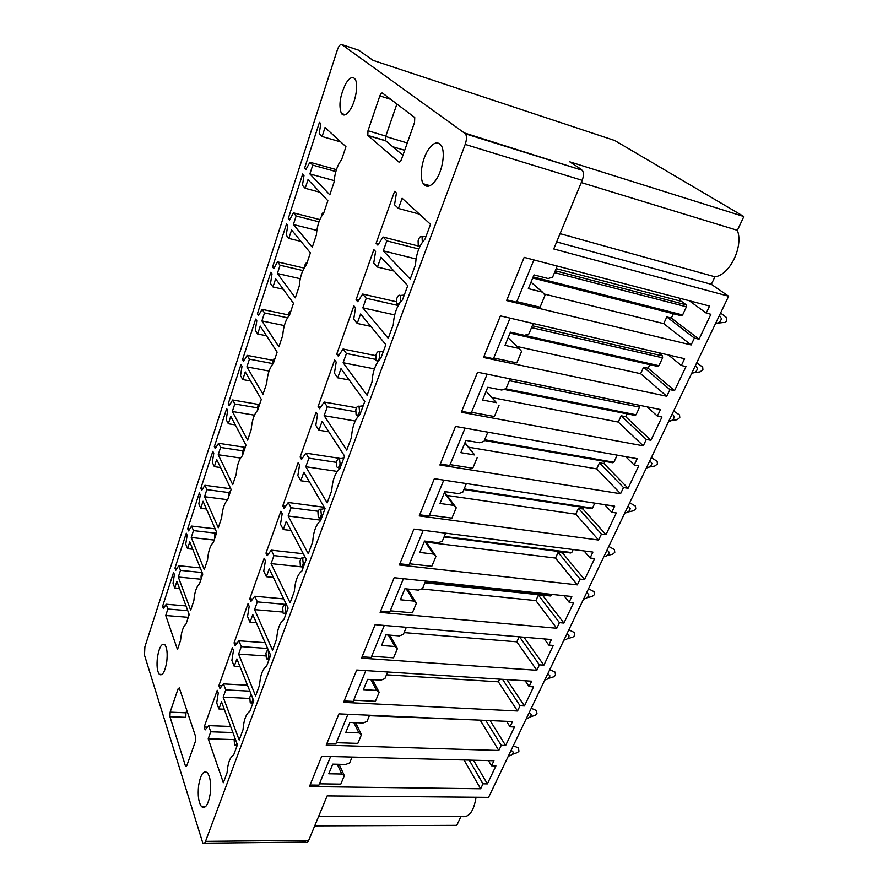 <?xml version="1.0" encoding="UTF-8"?>
<svg xmlns="http://www.w3.org/2000/svg" width="888" height="888" viewBox="0 0 888 888"><rect width="100%" height="100%" fill="white"/><g stroke="black" fill="none" stroke-linecap="round" stroke-linejoin="round"><path stroke-width="1.33" d="M401.531 159.207L414.552 122.422L414.74 117.527L382.484 93.073C381.596 92.696 380.719 93.64 379.842 95.904L367.987 130.747L367.81 135.387L398.69 161.916C399.644 162.426 400.588 161.527 401.531 159.207M465.19 144.4C466.711 139.893 466.844 136.386 465.59 133.877L341.847 44.589C340.326 44.034 338.805 45.876 337.285 50.094L144.899 646.786L144.478 655.111L202.853 843.212C203.796 844.055 204.695 843.445 205.528 841.369L465.19 144.4L582.184 180.331C583.749 176.113 583.816 172.772 582.361 170.318L464.879 133.089M186.946 765.278L195.416 741.369L195.604 736.518L179.287 687.889L178.033 688.955L170.141 712.154L169.941 716.705L185.326 765.589L185.681 766.266L186.946 765.278M210.201 793.916C211.244 783.882 210.29 776.811 207.337 772.715C203.507 770.162 200.61 774.392 198.646 785.414C197.591 795.426 198.557 802.508 201.543 806.67C205.328 809.223 208.214 804.972 210.201 793.916M428.693 149.106C421.811 158.763 418.936 177.544 423.387 183.805C426.573 187.978 430.625 186.857 435.564 180.453C442.546 171.073 445.643 151.781 441.181 145.466C437.828 141.148 433.666 142.358 428.693 149.106M345.854 83.539C339.971 95.66 338.495 105.639 341.436 113.509C343.756 116.461 346.775 115.074 350.46 109.346C355.933 100.655 358.519 83.794 355.089 79.143C352.658 76.113 349.572 77.578 345.854 83.539M166.733 661.882C167.666 653.579 167.055 647.874 164.913 644.777C161.76 642.845 159.274 646.975 157.465 657.176C156.521 665.456 157.132 671.173 159.307 674.314C162.415 676.256 164.891 672.105 166.733 661.882M204.173 727.017L217.238 690.276L218.27 693.084L216.716 702.919L218.925 708.979L221.501 701.798L237.429 744.81L233.644 755C230.048 757.076 227.85 762.992 227.062 772.76L223.365 782.728L208.225 738.805L210.745 731.79L208.602 725.64L205.161 729.892L204.173 727.017L207.392 727.139M218.881 685.647L232.367 647.696L233.466 650.438L231.879 660.428L234.221 666.333L236.885 658.918L253.746 700.821L249.839 711.366C246.076 713.73 243.812 719.857 243.023 729.725L239.194 740.037L223.177 697.135L225.774 689.898L223.499 683.904L219.924 688.455L218.881 685.647L222 685.814M234.066 642.923L248.007 603.718L249.173 606.371L247.552 616.538L250.028 622.266L252.78 614.596L270.64 655.289L266.589 666.2C262.659 668.886 260.306 675.224 259.54 685.214L255.578 695.881L238.606 654.101L241.292 646.619L238.894 640.792L235.176 645.654L234.066 642.923L237.096 643.134M249.761 598.778L264.169 558.252L265.401 560.816L263.758 571.15L266.378 576.701L269.219 568.764L288.123 608.136L283.938 619.447C279.831 622.466 277.4 629.026 276.634 639.127L272.538 650.171L254.567 609.623L257.342 601.886L254.801 596.236L250.927 601.42L249.761 598.778L252.703 599.045M265.978 553.146L280.886 511.222L282.184 513.697L280.508 524.22L283.283 529.559L286.225 521.345L306.249 559.274L301.909 570.995C297.613 574.381 295.094 581.174 294.339 591.386L290.099 602.841L271.062 563.625L273.937 555.611L271.251 550.16L267.221 555.699L265.978 553.146L268.853 553.457M282.761 505.938L298.179 462.559L299.556 464.924L297.857 475.635L300.788 480.752L303.84 472.25L325.052 508.602L320.546 520.757C316.05 524.531 313.431 531.579 312.698 541.913L308.291 553.779L288.134 516.017L291.109 507.736L288.267 502.486L284.071 508.402L282.761 505.938L285.559 506.304M300.122 457.087L316.095 412.165L317.549 414.419L315.817 425.319L318.925 430.203L322.078 421.389L344.555 456.021L339.871 468.642C335.176 472.827 332.456 480.142 331.735 490.587L327.161 502.897L305.816 466.733L308.891 458.153L305.883 453.135L301.509 459.44L300.122 457.087L302.852 457.509M318.104 406.504L334.654 359.951L336.197 362.071L334.432 373.182L337.718 377.8L340.992 368.664L364.802 401.432L359.951 414.53C355.022 419.169 352.203 426.762 351.493 437.329L346.753 450.105L324.131 415.673L327.328 406.782L324.131 402.02L319.58 408.735L318.104 406.504L320.779 406.97M336.741 354.079L353.901 305.816L355.533 307.803L353.724 319.125L357.209 323.454L360.606 313.986L385.847 344.699L380.797 358.319C375.635 363.425 372.705 371.317 372.017 382.007L367.088 395.282L343.123 362.737L346.431 353.513L343.057 349.028L338.295 356.188L336.741 354.079L339.349 354.601M356.066 299.722L373.859 249.65L375.591 251.493L373.748 263.026L377.444 267.055L380.974 257.209L407.736 285.703L402.475 299.866C397.058 305.483 394.017 313.697 393.34 324.497L388.223 338.306L362.815 307.825L366.245 298.257L362.681 294.061L357.709 301.698L356.066 299.722L358.619 300.299M376.112 243.323L394.594 191.342L396.425 193.018L394.55 204.784L398.457 208.469L402.12 198.246L430.514 224.309L425.041 239.05C419.347 245.221 416.183 253.768 415.529 264.691L410.201 279.054L383.261 250.827L386.824 240.881L383.039 237.007L377.855 245.155L376.112 243.323L378.61 243.956M162.582 606.315L173.582 572.371L174.392 574.558L173.027 583.238L174.747 587.956L176.901 581.34L189.211 614.563L186.058 623.964C183.15 626.462 181.319 631.923 180.575 640.348L177.478 649.561L165.745 615.506L167.865 609.024L166.2 604.24L163.359 608.558L162.582 606.315L164.713 606.493M174.969 568.109L186.291 533.189L187.146 535.309L185.747 544.122L187.557 548.695L189.788 541.88L202.764 574.114L199.511 583.793C196.492 586.546 194.605 592.174 193.862 600.677L190.676 610.167L178.31 577.045L180.486 570.374L178.721 565.723L175.78 570.285L174.969 568.109L177.056 568.32M187.712 528.793L199.356 492.862L200.255 494.916L198.845 503.851L200.755 508.269L203.041 501.254L216.728 532.434L213.386 542.413C210.234 545.421 208.292 551.226 207.559 559.806L204.273 569.585L191.231 537.462L193.473 530.591L191.608 526.085L188.567 530.913L187.712 528.793L189.755 529.037M200.821 488.345L212.82 451.337L213.764 453.313L212.321 462.393L214.341 466.644L216.694 459.429L231.124 489.455L227.672 499.744C224.409 503.03 222.4 509.013 221.667 517.682L218.293 527.761L204.529 496.703L206.837 489.632L204.884 485.281L201.731 490.387L200.821 488.345L202.819 488.611M214.319 446.686L226.673 408.58L227.672 410.467L226.218 419.68L228.338 423.765L230.769 416.317L245.976 445.121L242.424 455.733C239.016 459.318 236.952 465.49 236.219 474.236L232.734 484.637L218.226 454.734L220.601 447.452L218.548 443.267L215.273 448.651L214.319 446.686L216.284 446.986M228.227 403.785L240.959 364.502L242.013 366.311L240.526 375.668L242.768 379.565L245.266 371.894L261.305 399.367L257.631 410.323C254.09 414.219 251.959 420.59 251.237 429.415L247.641 440.148L232.345 411.488L234.798 403.985L232.623 399.977L229.237 405.661L228.227 403.785L230.159 404.107M242.557 359.562L255.689 319.081L256.798 320.779L255.289 330.292L257.642 333.988L260.228 326.074L277.134 352.125L273.338 363.436C269.652 367.665 267.443 374.248 266.733 383.161L263.026 394.239L246.897 366.911L249.428 359.163L247.13 355.355L243.623 361.361L242.557 359.562L244.455 359.929M257.331 313.986L270.873 272.216L272.039 273.826L270.507 283.483L272.993 286.968L275.657 278.799L293.484 303.319L289.566 315.007C285.725 319.591 283.45 326.384 282.739 335.375L278.91 346.82L261.904 320.934L264.513 312.942L262.104 309.346L258.452 315.673L257.331 313.986L259.207 314.374M272.572 266.966L286.546 223.865L287.779 225.363L286.214 235.176L288.833 238.428L291.586 229.992L310.389 252.869L306.338 264.957C302.331 269.908 299.978 276.934 299.278 286.014L295.316 297.835L277.389 273.493L280.075 265.246L277.533 261.871L273.748 268.553L272.572 266.966L274.414 267.388M288.3 218.437L302.73 173.937L304.029 175.313L302.442 185.303L305.195 188.312L308.036 179.587L327.861 200.699L323.676 213.198C319.491 218.548 317.06 225.807 316.383 234.976L312.287 247.208L293.373 224.52L296.148 216.006L293.473 212.865L289.544 219.924L288.3 218.437L290.11 218.892M304.54 168.332L319.447 122.366L320.812 123.621L319.192 133.777L322.1 136.519L325.041 127.506L345.954 146.698L341.625 159.64C337.251 165.412 334.743 172.927 334.066 182.184L329.825 194.838L309.89 173.937L312.754 165.135L309.934 162.249L305.849 169.697L304.54 168.332L306.327 168.831M402.93 155.256L385.825 140.903L367.987 135.587M314.718 825.884L456.776 825.341L460.994 816.383L318.67 816.35M476.057 797.258C473.715 811.887 468.698 818.259 460.994 816.383M532.711 278L681.196 315.717L682.617 314.951L686.424 306.793L686.258 304.85L681.529 301.376L556.177 268.62M510.045 333.111L657.564 366.389L658.929 365.712L662.603 357.831L662.459 355.888L658.508 352.658M503.829 389.355L634.731 415.373L636.041 414.774L639.593 407.148L639.471 405.272M484.371 440.504L612.642 462.748L613.897 462.215L617.204 455.133M463.869 489.554L591.264 508.591L592.474 508.136L594.805 503.13M444.067 536.963L570.562 552.98L571.728 552.58L573.149 549.539M424.919 582.794L550.516 595.981L552.203 594.427M352.103 757.076L349.661 762.903L345.765 764.435L332.745 764.146L328.771 773.792L341.769 774.036L337.296 764.246M341.769 774.036L344.333 775.679L339.105 764.291M369.586 715.229L366.977 721.467L363.026 722.987L349.894 722.455L345.798 732.422L358.896 732.9L353.846 722.61M358.896 732.9L361.471 734.665L355.566 722.688M387.645 671.994L384.87 678.654L380.863 680.164L367.621 679.364L363.381 689.676L376.601 690.409L370.862 679.564M376.601 690.409L379.176 692.285L372.472 679.664M406.327 627.294L403.363 634.387L399.3 635.897L385.936 634.82L381.551 645.487L394.894 646.486L388.322 635.02M394.894 646.486L397.469 648.495L389.799 635.131M425.652 581.041L422.488 588.611L418.381 590.109L404.895 588.733L400.366 599.766L413.808 601.065L406.238 588.877M413.808 601.065L416.394 603.196L407.548 589.01M445.654 533.166L442.28 541.236L438.117 542.712L424.52 541.036L419.824 552.447L433.388 554.057L424.564 541.036M433.388 554.057L435.975 556.332L425.674 541.169M466.378 483.572L462.781 492.174L458.563 493.639L444.844 491.619L439.982 503.452L453.668 505.383L444.344 492.84M453.668 505.383L456.243 507.814L444.611 492.185M487.845 432.167L484.016 441.336L479.742 442.779L465.911 440.404L460.872 452.669L474.669 454.956L464.857 442.979M474.669 454.956L465.001 442.613M510.123 378.854L506.049 388.622L501.709 390.043L487.767 387.279L482.528 400.011L496.448 402.675L486.102 391.319M496.448 402.675L486.125 391.264M533.244 323.521L528.893 333.932L524.497 335.331L510.434 332.156L505.006 345.365L519.036 348.44L508.136 337.751M519.036 348.44L521.6 351.382L516.794 362.892L493.739 357.997M557.253 266.056L552.614 277.145L548.151 278.521L533.988 274.903L528.349 288.633L542.479 292.141L531.002 282.173M542.479 292.141L545.043 295.26L540.048 307.226L516.816 301.62M533.888 259.918L516.572 302.22L506.904 299.9M673.382 313.73L671.361 318.093L666.81 316.949L663.713 323.643L543.989 293.972M680.474 298.424L679.375 300.81M510.056 318.126L493.451 358.708L483.86 356.665M649.794 364.635L648.14 368.22L643.6 367.21L640.614 373.682L517.027 346.475M499.023 405.428L494.383 416.528L471.517 412.298M487.135 374.159L471.195 413.098L461.682 411.333M627.006 413.841L625.685 416.694L621.167 415.806L618.281 422.066L491.841 397.547M477.245 457.542L472.771 468.242L450.105 464.624M465.046 428.116L449.739 465.512L440.315 464.002M604.961 461.416L603.951 463.591L599.467 462.815L596.669 468.875L468.809 447.252M456.243 507.814L451.925 518.137L429.448 515.096M443.756 480.131L429.059 516.061L419.702 514.796M583.627 507.448L582.917 508.979L578.465 508.325L575.757 514.185L447.041 495.449M435.975 556.332L431.801 566.311L409.512 563.791M423.232 530.28L409.091 564.835L399.822 563.791M562.981 552.025L562.548 552.947L558.119 552.392L555.5 558.075L426.34 542.146M416.394 603.196L412.365 612.842L390.265 610.822M403.418 578.687L389.81 611.932L380.63 611.099M542.979 595.193L538.406 595.093L535.864 600.599L421.589 588.933M397.469 648.495L393.573 657.808L371.672 656.265M384.282 625.441L371.195 657.442L362.093 656.798M519.147 636.807L516.827 641.824L404.107 632.6M379.176 692.285L375.402 701.298L353.69 700.199M365.801 670.606L353.18 701.431L344.167 700.976M499.6 679.154L498.368 681.818L386.469 674.813M361.471 734.665L357.82 743.389L336.297 742.701M347.93 714.274L335.775 743.978L326.828 743.7M480.663 720.168L369.386 715.706M344.333 775.679L340.803 784.126L319.458 783.827M330.636 756.509L318.914 785.159L310.056 785.036M186.857 710.267L185.969 712.82L170.141 712.154M169.941 716.705L185.792 717.349L185.969 712.82M407.27 142.979L385.67 136.497M404.684 150.283L392.807 146.764M524.153 257.365L709.556 306.06L706.226 313.076L710.888 314.285L699.023 339.205L694.383 338.073L691.119 344.944L506.615 300.588L524.153 257.365M691.119 344.944L663.713 323.643M694.383 338.073L666.81 316.949M699.023 339.205L671.361 318.093M706.226 313.076L689.221 300.721M500.41 315.884L684.581 358.719L681.374 365.501L686.002 366.555L674.547 390.62L669.929 389.632L666.788 396.259L483.538 357.487L500.41 315.884M666.788 396.259L640.614 373.682M669.929 389.632L643.6 367.21M674.547 390.62L648.14 368.22M681.374 365.501L668.375 354.956M477.566 372.205L660.472 409.568L657.375 416.106L661.982 417.038L650.915 440.281L646.32 439.416L643.278 445.82L461.316 412.254L477.566 372.205M643.278 445.82L618.281 422.066M646.32 439.416L621.167 415.806M650.915 440.281L625.685 416.694M657.375 416.106L647.019 406.815M455.555 426.429L637.184 458.685L634.187 465.001L638.772 465.8L628.071 488.278L623.498 487.534L620.568 493.728L439.904 465.023L455.555 426.429M620.568 493.728L596.669 468.875M623.498 487.534L599.467 462.815M628.071 488.278L603.951 463.591M634.187 465.001L625.707 456.643M434.354 478.688L614.674 506.16L611.765 512.276L616.328 512.953L605.982 534.687L601.442 534.054L598.601 540.048L419.258 515.906L434.354 478.688M598.601 540.048L575.757 514.185M601.442 534.054L578.465 508.325M605.982 534.687L582.917 508.979M611.765 512.276L604.673 504.639M413.908 529.093L592.895 552.081L590.087 557.986L594.616 558.563L584.604 579.587L580.097 579.076L577.344 584.87L399.345 564.99L413.908 529.093M577.344 584.87L555.5 558.075M580.097 579.076L558.119 552.392M584.604 579.587L562.548 552.947M590.087 557.986L584.06 550.937M394.172 577.711L571.828 596.503L569.108 602.231L573.615 602.697L563.913 623.054L559.429 622.643L556.765 628.26L380.108 612.376L394.172 577.711M556.765 628.26L535.864 600.599M559.429 622.643L538.406 595.093M563.913 623.054L542.801 595.559M569.108 602.231L563.924 595.67M375.125 624.664L551.426 639.527L548.795 645.077L553.268 645.432L543.878 665.168L539.416 664.846L536.84 670.285L361.538 658.152L375.125 624.664M536.84 670.285L516.827 641.824M539.416 664.846L519.547 636.84M543.878 665.168L523.92 637.207M548.795 645.077L544.277 638.927M356.721 670.018L531.657 681.196L529.115 686.568L533.555 686.846L524.453 705.96L520.024 705.727L517.526 710.999L343.589 702.386L356.721 670.018M517.526 710.999L498.368 681.818M520.024 705.727L502.553 679.342M524.453 705.96L506.904 679.62M529.115 686.568L525.152 680.785M338.927 713.874L512.509 721.589L510.034 726.795L514.452 726.983L505.627 745.52L501.232 745.376L498.801 750.482L326.229 745.176L338.927 713.874M498.801 750.482L480.464 720.623M501.232 745.376L485.758 720.401M505.627 745.52L490.087 720.59M510.034 726.795L506.537 721.322M321.722 756.276L493.939 760.75L491.541 765.8L495.926 765.9L487.368 783.893L482.994 783.827L480.641 788.777L309.435 786.579L321.722 756.276M480.641 788.777L464.036 759.973M482.994 783.827L469.219 760.106M487.368 783.893L473.515 760.217M491.541 765.8L488.433 760.605M582.184 180.331L553.746 248.951L728.626 296.226L488.578 797.38L327.128 795.926L308.724 840.337C307.836 842.324 306.837 842.912 305.716 842.102L204.484 843.189M309.934 162.249L336.43 169.652M312.754 165.135L335.831 171.562M309.89 173.937L334.166 180.597M322.1 136.519L340.803 141.969M293.473 212.865L319.846 219.614M296.148 216.006L318.981 221.822M293.373 224.52L316.827 230.403M305.195 188.312L319.935 192.252M277.533 261.871L304.107 268.076M280.075 265.246L302.864 270.54M277.389 273.493L300.244 278.721M288.833 238.428L300.954 241.392M262.104 309.346L288.434 314.929M264.513 312.942L287.501 317.793M261.904 320.934L284.338 325.585M272.993 286.968L283.261 289.255M247.13 355.355L273.06 360.328M249.428 359.163L272.727 363.603M246.897 366.911L269.075 371.051M257.642 333.988L266.522 335.775M232.623 399.977L258.541 404.44M234.798 403.985L257.464 407.847M232.345 411.488L254.456 415.184M242.768 379.565L250.571 380.985M218.548 443.267L245.221 447.363M220.601 447.452L242.857 450.827M218.226 454.734L240.537 458.053M228.338 423.765L235.298 424.897M204.884 485.281L230.802 488.789M206.837 489.632L228.815 492.574M204.529 496.703L227.683 499.733M214.341 466.644L220.601 467.543M191.608 526.085L215.162 528.86M193.473 530.591L215.418 533.144M191.231 537.462L214.174 540.059M200.755 508.269L206.438 508.991M178.721 565.723L200.255 567.898M180.486 570.374L202.12 572.527M178.31 577.045L201.043 579.242M187.557 548.695L192.752 549.25M166.2 604.24L186.014 605.927M167.865 609.024L187.768 610.689M165.745 615.506L188.023 617.315M174.747 587.956L179.52 588.4M383.039 237.007L419.78 246.387M386.824 240.881L418.792 248.995M383.261 250.827L416.05 258.996M398.457 208.469L419.414 214.119M362.681 294.061L396.281 301.731M366.245 298.257L398.235 305.505M362.815 307.825L394.672 314.907M377.444 267.055L393.961 271.04M343.057 349.028L375.779 355.644M346.431 353.513L375.691 359.385M343.123 362.737L374.414 368.886M357.209 323.454L370.796 326.373M324.131 402.02L356.499 407.781M327.328 406.782L355.555 411.755M324.131 415.673L355.233 421.023M337.718 377.8L349.217 379.975M305.883 453.135L340.87 458.552M308.891 458.153L336.463 462.371M305.816 466.733L337.24 471.417M318.925 430.203L328.86 431.846M288.267 502.486L324.275 507.27M291.109 507.736L318.27 511.288M288.134 516.017L320.757 520.168M300.788 480.752L309.524 481.995M271.251 550.16L303.341 553.757M273.937 555.611L300.999 558.585M271.062 563.625L302.131 566.921M283.283 529.559L291.064 530.491M254.801 596.236L283.683 598.889M257.342 601.886L286.38 604.484M254.567 609.623L282.65 612.043M266.378 576.701L273.36 577.4M238.894 640.792L265.112 642.701M241.292 646.619L267.643 648.484M238.606 654.101L265.734 655.932M250.028 622.266L256.366 622.777M223.499 683.904L247.463 685.214M225.774 689.898L249.861 691.153M223.177 697.135L249.595 698.445M234.221 666.333L240.015 666.699M208.602 725.64L230.636 726.462M210.745 731.79L232.889 732.556M208.225 738.805L234.132 739.626M218.925 708.979L224.242 709.212M396.925 103.985L385.803 136.097L385.825 140.903M581.562 169.53L569.807 161.838L743.878 216.539L614.762 140.526L373.049 60.362L358.663 50.205L341.847 44.589M743.878 216.539L737.373 230.325L581.252 182.562M737.373 230.325C743.7 246.653 729.614 275.269 714.918 276.779L560.084 233.666M714.918 276.779L711.366 284.327L556.665 241.924M728.626 296.226L711.366 284.327M188.611 612.964L188.145 617.726M513.086 746.186L512.332 747.785M511.155 750.238L513.242 752.103C512.964 754.056 511.41 755.377 508.569 756.077L508.358 756.077M517.56 747.552L518.392 747.907L518.936 751.159L517.393 752.613L512.043 754.456M236.763 743.023L236.763 743.012C236.153 745.276 235.431 745.976 234.576 745.121L234.143 739.571L234.809 737.762M531.102 708.591L530.369 710.111M529.215 712.531L531.29 714.507C530.991 716.527 529.415 717.881 526.54 718.559L526.34 718.547M535.586 710.167L536.463 710.555L536.985 713.752L535.331 715.262L529.936 717.005M251.215 694.549L249.794 697.135L250.216 702.597C251.115 703.518 251.892 702.785 252.547 700.399L252.791 698.456M202.409 573.248C201.387 573.803 200.943 575.391 201.099 577.988L201.265 578.588M549.65 669.863L548.962 671.317M547.818 673.692L549.883 675.779C549.561 677.877 547.952 679.253 545.066 679.908L544.855 679.886M554.156 671.672L555.078 672.094L555.566 675.224L553.79 676.8L548.34 678.443M268.875 656.332L268.232 650.693C267.321 650.171 266.567 651.026 265.978 653.279L266.378 658.641C267.344 659.629 268.165 658.852 268.875 656.332M216.417 533.344L216.173 532.955C215.007 533.078 214.474 534.665 214.585 537.706L214.763 538.283M568.764 629.969L568.109 631.335M566.988 633.677L569.042 635.886C568.697 638.05 567.066 639.449 564.135 640.082L563.924 640.059M573.304 632.012L574.247 632.467L574.703 635.53L572.804 637.184L567.277 638.727M285.758 610.744L285.126 605.183C284.16 604.617 283.35 605.527 282.717 607.914L283.094 613.175C284.116 614.23 285.004 613.419 285.758 610.744M230.381 491.675L230.147 491.341C228.915 491.475 228.36 493.095 228.482 496.214L228.671 496.781M588.466 588.844L587.845 590.132M586.746 592.429L588.8 594.749C588.422 597.002 586.757 598.434 583.805 599.034L583.594 599.012M425.108 582.339L551.637 595.648M593.04 591.13L594.005 591.63L594.427 594.616L592.396 596.348L586.757 597.802M303.23 563.558L302.63 558.086C301.587 557.475 300.721 558.441 300.033 560.961L300.388 566.122C301.465 567.254 302.42 566.4 303.23 563.558M244.766 448.751L244.566 448.462C243.268 448.607 242.679 450.272 242.801 453.446L243.001 454.001M608.78 546.431L608.213 547.63M607.126 549.872L609.168 552.336C608.757 554.667 607.07 556.121 604.095 556.687L603.873 556.665M444.3 536.419L571.728 552.58M613.397 548.984L614.385 549.517L614.774 552.436L612.587 554.245L606.804 555.611M321.334 514.696L320.757 509.312C319.636 508.658 318.714 509.668 317.971 512.354L318.293 517.404C319.436 518.603 320.457 517.704 321.334 514.696M259.596 404.484L259.418 404.251C258.053 404.406 257.431 406.116 257.564 409.368L257.775 409.901M629.747 502.664L629.215 503.774M628.16 505.96L630.18 508.558C629.747 510.989 628.027 512.465 625.019 513.009L624.808 512.975M464.135 488.922L592.474 508.136M634.409 505.494L635.408 506.082L635.764 508.913L633.422 510.811L627.428 512.087M340.093 464.047L339.538 458.763C338.35 458.053 337.351 459.129 336.552 461.982L336.841 466.922C338.062 468.198 339.138 467.243 340.093 464.047M274.892 358.83L274.747 358.641C273.304 358.808 272.649 360.561 272.794 363.891L272.816 363.991M651.381 457.498L650.904 458.497M649.883 460.628L651.881 463.37C651.415 465.889 649.661 467.399 646.63 467.909L646.409 467.865M484.682 439.76L613.897 462.215M656.11 460.617L657.109 461.238L657.42 463.991L654.911 465.989L648.651 467.177M359.551 411.533L359.018 406.349C357.753 405.594 356.687 406.726 355.811 409.768L356.077 414.596C357.353 415.939 358.519 414.918 359.551 411.533M290.676 311.71L290.565 311.577C289.255 311.51 288.533 313.12 288.4 316.406M673.726 410.844L673.304 411.732M672.305 413.808L674.292 416.705C673.792 419.314 672.005 420.857 668.942 421.323L668.731 421.278M509.368 380.675L639.593 407.148M505.572 388.778L636.041 414.774M678.532 414.274L679.52 414.929L679.797 417.604L677.1 419.702L670.473 420.801M379.742 357.031L379.243 351.948C377.888 351.149 376.745 352.358 375.802 355.589L376.024 360.295C377.378 361.716 378.621 360.628 379.742 357.031M306.971 263.048L306.904 262.97C305.727 262.715 304.961 264.158 304.584 267.277M532.301 325.774L662.459 355.888M696.825 362.626L696.458 363.403M695.493 365.412L697.457 368.465C696.914 371.184 695.093 372.76 692.007 373.182L691.785 373.138M531.535 327.617L662.603 357.831M524.531 335.32L658.929 365.712M701.709 366.389L702.674 367.077L702.908 369.674L700.033 371.883L692.929 372.893M399.611 303.219L400.699 300.444L400.244 295.46C398.801 294.605 397.569 295.904 396.548 299.345L396.736 303.94L399.389 303.552M323.82 212.787L323.787 212.754C322.744 212.376 321.944 213.62 321.378 216.483M555.278 270.773L686.258 304.85M720.701 312.787L720.39 313.431M719.469 315.362L721.4 318.592C720.823 321.423 718.969 323.032 715.861 323.41L715.639 323.354M554.512 272.605L686.424 306.793M533.166 276.912L682.617 314.951M725.674 316.894L726.606 317.604L726.806 320.124C726.073 322.122 725.041 322.899 723.731 322.455L715.994 323.376M422.322 242.269L422.055 236.763C420.535 235.864 419.214 237.24 418.104 240.914L418.259 245.388L420.213 245.843M340.814 160.65L338.839 163.869M399.3 162.093L398.69 161.916M178.033 688.955L179.776 689.044M186.813 765.611L185.326 765.589M390.842 99.389L379.842 95.904M385.803 136.097L367.987 130.747M308.724 840.337L205.528 841.369M423.387 183.805L430.014 185.681M341.436 113.509L345.421 114.719M205.539 806.693L201.543 806.67M185.681 766.266L186.38 766.277M385.647 140.704L367.81 135.387M582.361 170.318L465.59 133.877M162.082 674.469L159.307 674.314M518.392 747.907L513.286 745.776M235.475 745.454L236.985 746.009M536.463 710.555L531.257 708.269M251.16 702.963L252.725 703.574M555.078 672.094L549.761 669.641M267.377 659.051L268.997 659.717M574.247 632.467L568.831 629.825M284.138 613.63L285.825 614.352M285.126 605.183L286.558 604.872M594.005 591.63L588.489 588.788M301.476 566.622L303.23 567.421M302.63 558.086L305.339 557.542M614.385 549.517L608.813 546.475M319.414 517.948L321.256 518.836M320.757 509.312L325.019 508.547M635.408 506.082L629.847 502.841M337.995 467.521L339.926 468.498M339.538 458.763L343.789 458.097M657.109 461.238L651.537 457.786M357.254 415.229L358.486 415.906M359.018 406.349L363.192 405.783M679.52 414.929L673.914 411.211M377.211 360.983L378.022 361.46M379.243 351.948L383.327 351.493M702.674 367.077L697.025 363.059M397.924 304.673L398.501 305.028M400.244 295.46L404.251 295.105M726.606 317.604L720.89 313.242M422.055 236.763L425.985 236.497"/></g></svg>
